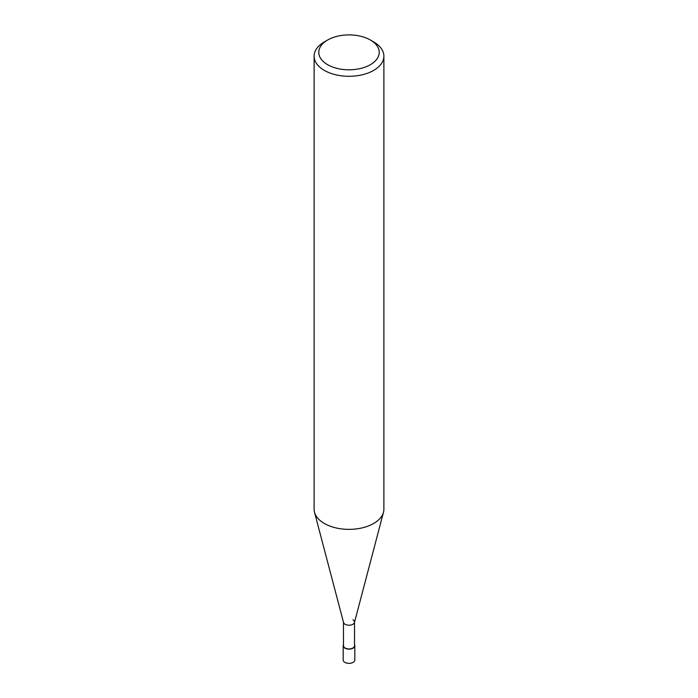 <?xml version="1.0" encoding="UTF-8"?>
<svg xmlns="http://www.w3.org/2000/svg" width="698" height="698" viewBox="0 0 698 698"><rect width="100%" height="100%" fill="white"/><g stroke="black" fill="none" stroke-linecap="round" stroke-linejoin="round"><path stroke-width="1.05" d="M373.666 41.915L370.376 40.013A30.232 17.459 180 0 1 370.376 64.696A30.232 17.459 180 0 1 327.624 64.696A30.232 17.459 180 0 1 327.624 40.013A30.232 17.459 180 0 1 370.376 40.013L373.666 41.915A34.883 20.137 0 0 1 383.883 56.154L383.883 509.226A34.883 20.137 180 0 1 383.49 512.253A34.883 20.137 180 0 1 359.88 528.36A34.883 20.137 180 0 1 324.334 523.465A34.883 20.137 180 0 1 314.51 512.253A34.883 20.137 180 0 1 314.117 509.226L314.117 56.154A34.883 20.137 0 0 0 324.334 70.393A34.883 20.137 0 0 0 362.349 74.765A34.883 20.137 0 0 0 383.883 56.154M327.624 40.013L324.334 41.915A34.883 20.137 0 0 0 314.117 56.154M314.51 512.253L343.538 622.503A5.523 3.185 0 0 0 345.1 624.274A5.523 3.185 0 0 0 350.719 625.05A5.523 3.185 0 0 0 354.462 622.503L383.49 512.253M343.477 622.023A5.523 3.185 0 0 0 345.1 624.274A5.523 3.185 0 0 0 351.111 624.963A5.523 3.185 0 0 0 354.523 622.023A5.523 3.185 0 0 0 352.9 619.763M343.477 622.258L343.477 645.755A5.523 3.185 0 0 0 345.1 648.014A5.523 3.185 0 0 0 351.111 648.704A5.523 3.185 0 0 0 354.523 645.755L354.523 622.258M343.477 644.708A5.811 3.359 0 0 0 343.189 645.755A5.811 3.359 0 0 0 344.891 648.128A5.811 3.359 0 0 0 351.225 648.861A5.811 3.359 0 0 0 354.811 645.755A5.811 3.359 0 0 0 354.523 644.708M354.811 645.755L354.811 660.003A5.811 3.359 180 0 1 351.225 663.1A5.811 3.359 180 0 1 344.891 662.376A5.811 3.359 180 0 1 343.189 660.003L343.189 645.755"/></g></svg>
